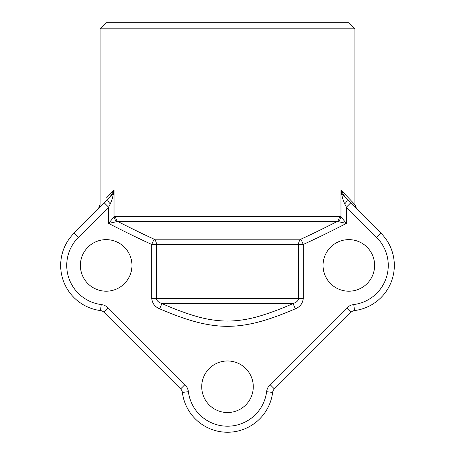 <?xml version="1.0" encoding="UTF-8"?>
<svg xmlns="http://www.w3.org/2000/svg" width="455" height="455" viewBox="0 0 455 455"><rect width="100%" height="100%" fill="white"/><g stroke="black" fill="none" stroke-linecap="round" stroke-linejoin="round"><path stroke-width="0.68" d="M347.421 199.711L381.006 233.244A45.5 45.5 0 0 1 354.53 310.56A6.069 6.069 0 0 0 350.998 312.289L274.371 388.917A6.069 6.069 0 0 0 272.642 392.449A45.5 45.5 0 0 1 182.358 392.449A6.069 6.069 0 0 0 180.629 388.917L104.002 312.289A6.069 6.069 0 0 0 100.47 310.56A45.5 45.5 0 0 1 73.994 233.244L113.392 193.841M106.362 198.061L114.023 190.036C113.34 195.331 112.095 199.944 110.275 203.886L108.62 207.196L104.326 202.907M98.325 208.913L100.1 204.625L100.1 28.819L354.9 28.819L354.9 204.625L352.83 202.452M340.977 216.807L346.38 223.422C332.298 230.679 316.384 238.534 303.275 244.437L300.903 239.182C311.419 234.382 323.403 228.546 336.859 221.67L118.141 221.67C131.597 228.546 143.581 234.382 154.097 239.182L151.725 244.437C138.394 238.431 122.827 230.742 108.62 223.422L114.023 216.807L115.473 216.415L339.527 216.415L340.977 216.807L340.977 190.036C343.525 194.894 345.652 198.084 347.358 199.597C347.296 200.683 346.414 202.117 344.714 203.891C342.905 199.944 341.659 195.331 340.977 190.036L354.9 204.625C355.327 207.014 355.912 208.441 356.669 208.902L354.9 204.625M100.1 28.819L106.169 22.75L348.831 22.75L354.9 28.819M201.719 386.75A25.781 25.781 0 0 0 227.5 412.531A25.781 25.781 0 0 0 253.281 386.75A25.781 25.781 0 0 0 227.5 360.969A25.781 25.781 0 0 0 201.719 386.75M80.381 265.419A25.781 25.781 0 0 0 106.169 291.2A25.781 25.781 0 0 0 131.95 265.419A25.781 25.781 0 0 0 106.169 239.631A25.781 25.781 0 0 0 80.381 265.419M323.05 265.419A25.781 25.781 0 0 0 348.831 291.2A25.781 25.781 0 0 0 374.619 265.419A25.781 25.781 0 0 0 348.831 239.631A25.781 25.781 0 0 0 323.05 265.419M303.275 298.315C302.78 303.331 300.135 306.835 295.329 308.82C273.336 318.17 251.314 326.246 227.574 326.337C203.971 326.309 181.67 318.193 159.671 308.82C154.882 306.852 152.232 303.349 151.725 298.315L156.463 298.315C156.531 300.579 158.351 302.33 161.935 303.57C173.651 308.712 184.269 312.727 193.785 315.599C204.892 319.103 216.074 320.929 227.324 321.082C238.619 320.974 249.852 319.165 261.011 315.662C270.577 312.784 281.264 308.752 293.065 303.57C296.649 302.33 298.469 300.579 298.537 298.315L303.275 298.315L303.275 244.437L156.463 244.437L156.463 298.315L298.537 298.315L298.537 244.437A6.069 4.738 90 0 1 300.903 239.182L154.097 239.182A6.069 4.738 90 0 1 156.463 244.437L151.725 244.437L151.725 298.315M341.608 193.841L347.284 199.518M159.671 308.82L161.935 303.57L293.065 303.57L295.329 308.82M339.532 216.415C339.055 219.378 338.162 221.119 336.848 221.642L338.014 221.602C339.231 221.079 340.221 219.481 340.988 216.807M381.006 233.244L376.717 237.533L346.38 207.196L346.38 223.422L338.025 221.619M350.674 202.907L346.38 207.196L344.725 203.886M116.975 221.619L108.62 223.422L108.62 207.196L78.283 237.533A39.431 39.431 0 0 0 101.226 304.537A12.131 12.131 0 0 1 108.29 307.995L184.918 384.629A12.131 12.131 0 0 1 188.376 391.687A39.431 39.431 0 0 0 266.624 391.687A12.131 12.131 0 0 1 270.082 384.629L346.71 307.995A12.131 12.131 0 0 1 353.774 304.537A39.431 39.431 0 0 0 376.717 237.533M114.012 216.807C114.779 219.481 115.769 221.079 116.986 221.602L118.152 221.642C116.838 221.119 115.945 219.378 115.468 216.415M110.286 203.891C108.586 202.117 107.704 200.683 107.636 199.591L107.846 199.387M107.841 199.392L107.63 199.608C110.019 197.129 112.146 193.944 114.023 190.036L114.023 216.807M346.71 307.995L350.998 312.289A6.069 6.069 0 0 1 354.53 310.56L353.774 304.537M108.29 307.995L104.002 312.289A6.069 6.069 0 0 0 100.47 310.56A45.5 45.5 0 0 1 73.994 233.244L78.283 237.533M270.082 384.629L274.371 388.917A6.069 6.069 0 0 0 272.642 392.449A45.5 45.5 0 0 1 182.358 392.449A6.069 6.069 0 0 0 180.629 388.917L184.918 384.629M272.642 392.449L266.624 391.687M182.358 392.449L188.376 391.687M100.47 310.56L101.226 304.537M350.651 202.924L356.68 208.913M348.439 200.666L349.622 201.849M105.378 201.849L106.561 200.666"/></g></svg>
